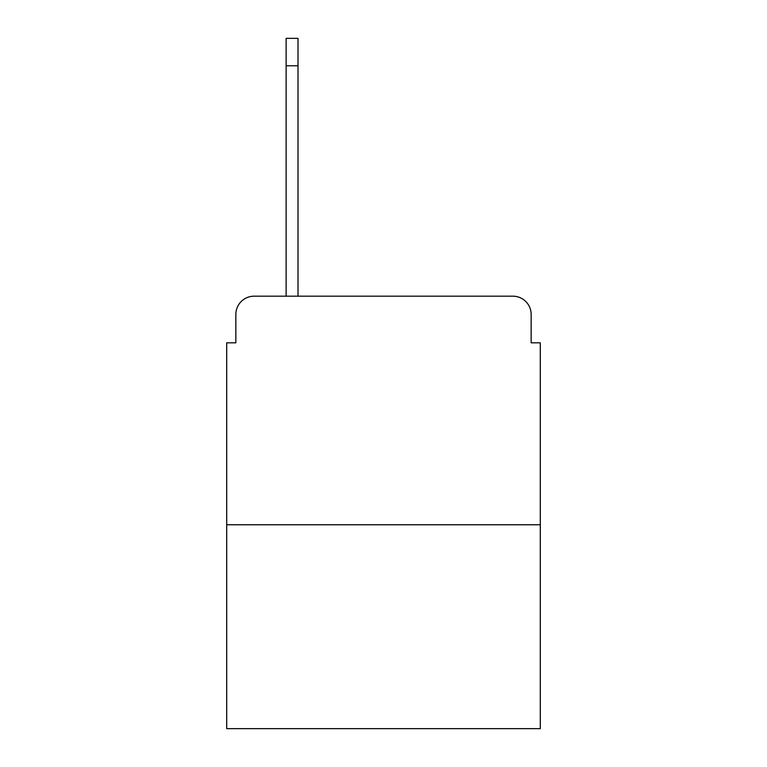 <?xml version="1.0" encoding="UTF-8"?>
<svg xmlns="http://www.w3.org/2000/svg" width="767" height="767" viewBox="0 0 767 767"><rect width="100%" height="100%" fill="white"/><g stroke="black" fill="none" stroke-linecap="round" stroke-linejoin="round"><path stroke-width="1.15" d="M235.843 314.47L235.843 342.811L235.843 314.47A18.283 18.283 0 0 1 254.126 296.187L286.129 296.187L286.129 38.35L298.008 38.35L298.008 296.187L312.188 296.187M540.304 524.762L226.696 524.762L226.696 728.65L540.304 728.65L540.304 342.811L531.157 342.811L531.157 314.47A18.283 18.283 0 0 0 512.874 296.187L254.126 296.187M226.696 524.762L226.696 342.811L235.843 342.811M454.812 296.187L512.874 296.187M531.157 342.811L531.157 314.47M286.129 65.78L298.008 65.78"/></g></svg>
